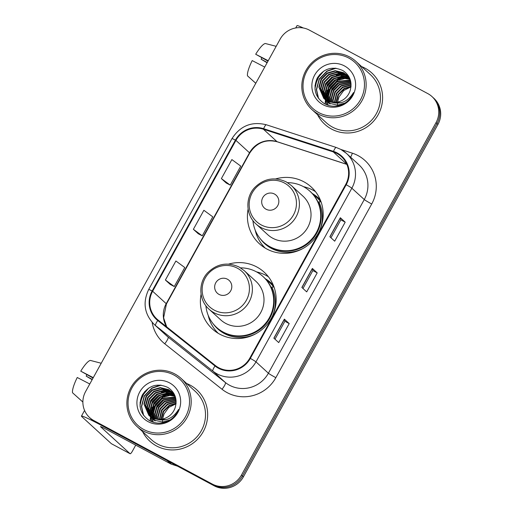 <?xml version="1.0" encoding="UTF-8"?>
<svg xmlns="http://www.w3.org/2000/svg" width="513" height="513" viewBox="0 0 513 513"><rect width="100%" height="100%" fill="white"/><g stroke="black" fill="none" stroke-linecap="round" stroke-linejoin="round"><path stroke-width="0.77" d="M201.09 294.231A38.43 37.43 -47.5 0 0 212.331 328.923A38.43 37.43 -47.5 0 0 219.724 334.162A38.43 37.43 -47.5 0 0 268.825 322.215A38.43 37.43 -47.5 0 0 264.208 272.211A38.43 37.43 -47.5 0 0 256.814 266.972A38.43 37.43 -47.5 0 0 228.657 264.099M268.453 276.821A38.43 37.43 -47.5 0 0 266.029 275.404A38.43 37.43 -47.5 0 0 256.538 271.896M215.999 330.936A38.43 37.43 -47.5 0 0 217.307 332.738M248.119 209.041A38.43 37.43 -47.5 0 0 259.36 243.733A38.43 37.43 -47.5 0 0 266.754 248.972A38.43 37.43 -47.5 0 0 315.848 237.025A38.43 37.43 -47.5 0 0 311.237 187.021A38.43 37.43 -47.5 0 0 303.843 181.782A38.43 37.43 -47.5 0 0 275.686 178.909M315.482 191.638A38.43 37.43 -47.5 0 0 313.058 190.214A38.43 37.43 -47.5 0 0 303.568 186.706M263.022 245.746A38.43 37.43 -47.5 0 0 264.33 247.548M265.24 278.687A35.166 34.249 132.5 0 1 271.223 283.048A35.166 34.249 132.5 0 1 273.262 285.081M273.269 285.106A35.166 34.249 -47.5 0 0 269.992 282.907M312.263 193.497A35.166 34.249 132.5 0 1 318.252 197.858A35.166 34.249 132.5 0 1 320.285 199.89M320.298 199.923A35.166 34.249 -47.5 0 0 317.021 197.717M89.64 417.595L91.577 419.371A21.751 21.187 -47.5 0 0 95.764 422.334L214.21 485.83A21.751 21.187 -47.5 0 0 243.406 476.84L437.948 124.428A21.751 21.187 -47.5 0 0 433.927 98.349L432.959 97.464A21.751 21.187 -47.5 0 1 436.98 123.537A21.751 21.187 -47.5 0 0 432.959 97.464L431.991 96.572A21.751 21.187 -47.5 0 0 427.804 93.61L309.358 30.113A21.751 21.187 -47.5 0 0 280.162 39.103L85.62 391.515A21.751 21.187 -47.5 0 0 89.64 417.595A21.751 21.187 -47.5 0 0 93.821 420.557L212.267 484.054A21.751 21.187 -47.5 0 0 241.463 475.064L436.012 122.652A21.751 21.187 -47.5 0 0 431.991 96.572M241.463 475.064L242.437 475.955L436.98 123.537L242.437 475.955A21.751 21.187 -47.5 0 1 213.235 484.945A21.751 21.187 -47.5 0 0 242.437 475.955L243.406 476.84M93.821 420.557L94.796 421.449L213.235 484.945L94.796 421.449A21.751 21.187 -47.5 0 1 90.609 418.48A21.751 21.187 -47.5 0 0 94.796 421.449L95.764 422.334M365.083 68.197A34.807 33.896 -47.5 0 0 361.607 66.587A34.807 33.896 -47.5 0 1 365.083 68.197A34.807 33.896 -47.5 0 1 371.778 72.942A34.807 33.896 -47.5 0 0 365.083 68.197M317.56 114.739A34.807 33.896 -47.5 0 0 324.8 124.306A34.807 33.896 -47.5 0 0 331.494 129.045A34.807 33.896 -47.5 0 0 375.958 118.227A34.807 33.896 -47.5 0 0 371.778 72.942A34.807 33.896 -47.5 0 1 375.958 118.227A34.807 33.896 -47.5 0 1 331.494 129.045A34.807 33.896 -47.5 0 1 324.8 124.306A34.807 33.896 -47.5 0 1 317.56 114.739M190.137 385.122A34.807 33.896 -47.5 0 0 186.661 383.506A34.807 33.896 -47.5 0 1 190.137 385.122A34.807 33.896 -47.5 0 1 196.832 389.867A34.807 33.896 -47.5 0 0 190.137 385.122M142.614 431.657A34.807 33.896 -47.5 0 0 149.847 441.225A34.807 33.896 -47.5 0 0 156.542 445.97A34.807 33.896 -47.5 0 0 201.013 435.152A34.807 33.896 -47.5 0 0 196.832 389.867L196.832 389.867A34.807 33.896 -47.5 0 1 201.013 435.152A34.807 33.896 -47.5 0 1 156.542 445.97A34.807 33.896 -47.5 0 1 149.847 441.225A34.807 33.896 -47.5 0 1 142.614 431.657M336.945 153.477A23.2 22.598 132.5 0 1 341.408 156.638A23.2 22.598 132.5 0 1 345.698 184.456L249.825 358.125A23.2 22.598 132.5 0 1 215.389 365.551L158.094 320.061A23.2 22.598 132.5 0 1 156.927 319.067A23.2 22.598 132.5 0 1 152.637 291.249L235.922 140.376A23.2 22.598 132.5 0 1 263.432 129.238L333.315 151.925A23.2 22.598 132.5 0 1 336.945 153.477M337.227 152.97A23.784 23.162 -47.5 0 0 333.501 151.38L263.624 128.692A23.784 23.162 -47.5 0 0 235.422 140.107L152.137 290.98A23.784 23.162 -47.5 0 0 157.735 320.516L215.024 366A23.784 23.162 -47.5 0 0 250.325 358.395L346.198 184.718A23.784 23.162 -47.5 0 0 337.227 152.97M273.859 338.157L278.713 342.594L289.21 323.581L284.356 319.144L273.859 338.157M274.987 339.189L284.888 321.253L284.356 319.144M284.882 321.26L289.21 323.581M329.846 236.743L334.694 241.181L345.191 222.167L340.343 217.73L329.846 236.743M330.968 237.775L340.869 219.84L340.343 217.73M340.869 219.846L345.191 222.167M301.856 287.453L306.703 291.891L317.201 272.878L312.353 268.44L301.856 287.453M302.978 288.479L312.879 270.55L312.353 268.44M312.872 270.556L317.201 272.878M221.379 178.595L230.254 185.122L240.751 166.103L231.876 159.581L221.379 178.595L226.233 183.019M165.391 280.008L174.273 286.536L184.77 267.517L175.888 260.995L165.391 280.008L170.252 284.433M193.382 229.305L202.263 235.826L212.76 216.813L203.879 210.285L193.382 229.305L198.242 233.723M202.263 235.826L198.185 233.697M230.254 185.122L226.175 182.987M174.273 286.536L170.194 284.401M348.321 75.764A29.004 28.247 -47.5 0 0 347.711 75.905M347.282 76.02A29.004 28.247 -47.5 0 0 346.66 76.187M346.371 76.277A29.004 28.247 -47.5 0 0 345.191 76.655M344.665 76.841A29.004 28.247 -47.5 0 0 342.517 77.726M341.53 78.2A29.004 28.247 -47.5 0 0 336.797 81.189M329.154 89.967A29.004 28.247 -47.5 0 0 326.967 94.719M326.646 95.662A29.004 28.247 -47.5 0 0 326.088 97.656M325.979 98.13A29.004 28.247 -47.5 0 0 325.819 98.887M325.608 100.086A29.004 28.247 -47.5 0 0 325.274 104.126M303.318 27.991A29.004 1.577 -151.1 0 0 296.995 25.65L295.725 27.952M267.247 62.496L261.136 59.219A14.499 3.193 118.2 0 0 261.797 57.796M268.222 60.726L255.692 54.243L268.004 61.124M255.692 54.243A18.853 4.149 118.2 0 1 265.362 43.515L276.174 46.324M255.775 83.273L247.503 75.86A18.853 4.149 118.2 0 1 252.197 60.579L264.727 67.068M248.728 76.95L255.769 83.292M261.136 59.219L267.093 62.778M318.695 112.565A31.178 30.37 -47.5 0 0 360.543 99.682A31.178 30.37 -47.5 0 0 348.782 58.059A31.178 30.37 -47.5 0 0 306.934 70.941A31.178 30.37 -47.5 0 0 318.695 112.565M318.233 114.059A32.627 31.78 -47.5 0 0 359.921 103.915A32.627 31.78 -47.5 0 0 356.003 61.457A32.627 31.78 -47.5 0 0 349.725 57.014A32.627 31.78 -47.5 0 0 308.037 67.158A32.627 31.78 -47.5 0 0 311.955 109.609A32.627 31.78 -47.5 0 0 318.233 114.059M311.955 109.609L326.268 122.697A32.627 31.78 -47.5 0 0 332.546 127.147A32.627 31.78 -47.5 0 0 374.227 117.002A32.627 31.78 -47.5 0 0 370.309 74.552L356.003 61.457M335.823 102.324L338.093 94.424L343.986 88.525L351.033 86.229M336.22 102.286L338.586 94.591L344.37 88.877L351.001 86.626M334.322 102.401L336.477 93.148L342.447 87.12L351.078 84.754M334.688 102.395L336.861 93.501L342.831 87.473L351.078 85.107M332.943 102.343L332.738 99.798L334.931 91.744L340.901 85.709L351.001 83.414M333.277 102.369L333.123 100.15L335.316 92.096L341.286 86.062L351.027 83.734M331.655 102.183L331.199 98.393L333.392 90.333L339.362 84.299L350.841 82.189M331.969 102.228L331.584 98.74L333.777 90.686L339.747 84.651L350.886 82.484M330.455 101.94L329.66 96.983L331.853 88.922L337.823 82.894L350.61 81.073M330.744 102.004L330.045 97.335L332.238 89.275L338.208 83.247L350.674 81.343M329.327 101.625L328.121 95.572L330.314 87.518L336.284 81.484L350.334 80.047M329.603 101.709L328.506 95.925L330.699 87.87L336.669 81.836L350.405 80.297M328.262 101.241L326.582 94.161L328.775 86.107L334.745 80.073L342.197 77.745L349.937 79.092M328.525 101.343L326.967 94.514L329.16 86.46L335.13 80.426L342.44 78.111L350.065 79.335M329.936 104.043L329.372 103.498M329.192 103.312L328.66 102.728M328.493 102.523L328.006 101.901M327.852 101.683L325.037 92.757L327.236 84.696L333.206 78.669L341.241 76.309L349.379 78.156M327.506 100.907L325.422 93.109L327.621 85.049L333.591 79.015L341.478 76.668L349.526 78.38M328.397 102.632L327.833 102.093M327.647 101.901L327.121 101.317M326.954 101.119L326.467 100.49M326.313 100.279L323.498 91.346L325.697 83.292L331.661 77.258L339.843 74.898L348.769 77.271M328.589 102.805L328.031 102.254M327.858 102.061L327.339 101.471M327.172 101.266L326.698 100.631M326.544 100.407L323.883 91.699L326.082 83.645L332.046 77.61L340.228 75.251L348.93 77.482M345.153 102.972L337.503 105.165L329.949 103.408L326.294 100.683M326.108 100.497L325.582 99.907M325.415 99.708L321.959 89.935L324.152 81.881L330.122 75.847L338.304 73.487L346.538 75.462L348.115 76.437M330.334 103.761L326.852 101.228M327.05 101.401L326.492 100.843M326.313 100.657L325.8 100.061M325.633 99.855L322.344 90.288L324.537 82.234L330.507 76.2L338.689 73.84L346.923 75.815L348.282 76.642M341.203 102.715L328.41 101.997L324.748 99.272M324.569 99.086L320.42 88.531L322.613 80.47L328.583 74.436L336.765 72.076L344.993 74.052L347.41 75.661M328.795 102.35L325.313 99.817M325.511 99.99L324.953 99.439M324.774 99.246L320.805 88.884L322.998 80.823L328.968 74.789L337.15 72.429L345.377 74.404L347.59 75.847M330.834 102.023A16.384 15.961 -47.5 0 0 350.321 89.967C352.271 81.785 349.834 75.34 343.005 70.634C332.482 65.831 323.915 68.287 317.297 77.995C312.77 88.525 315.046 97.028 324.126 103.498C329.93 106.736 336.002 107.082 342.344 104.543C347.628 101.984 351.354 97.989 353.521 92.558C347.865 101.76 340.305 104.915 330.834 102.023L326.871 100.586L323.774 98.406L318.881 87.12L321.074 79.066L327.044 73.032L335.226 70.672L343.454 72.641L346.666 74.93L350.148 79.496M327.256 100.939L323.774 98.406M323.966 98.579L319.266 87.473L321.459 79.419L327.429 73.385L335.611 71.018L343.838 72.993L346.859 75.11M348.205 76.341L349.27 77.412M352.399 94.424L350.898 97.432M337.483 102.081L339.01 96.989L343.768 90.5L350.975 86.877M339.01 96.989A16.384 15.961 -47.5 0 0 337.573 102.061M337.483 103.28A16.384 15.961 -47.5 0 0 337.471 103.639M337.471 104.036A16.384 15.961 -47.5 0 0 337.516 105.165M344.447 65.92A22.187 21.61 -47.5 0 0 314.661 75.084A22.187 21.61 -47.5 0 0 323.03 104.71A22.187 21.61 -47.5 0 0 352.816 95.54A22.187 21.61 -47.5 0 0 344.447 65.92M315.091 89.871L315.027 88.281L317.239 78.867L323.562 71.211M318.56 98.47L316.566 89.685L319.387 79.143L327.134 71.243L336.118 68.229M325.159 85.491L332.751 77.213M336.329 75.353L341.325 73.987M326.698 86.902L334.296 78.617M326.948 104.87L325.928 100.375M325.896 100.022L325.858 99.605M325.838 99.278L325.813 97.637M325.851 96.765L326.743 91.93M328.237 88.307L335.835 80.028M339.407 78.175L344.409 76.803M345.339 76.687L347.121 76.572M347.493 76.572L348.186 76.578M348.474 76.584L348.84 76.604M328.173 105.3L327.467 101.786M327.435 101.433L327.397 101.01M327.377 100.683L327.352 99.047M327.39 98.169L328.282 93.334M329.776 89.717L337.374 81.439M340.946 79.579L345.948 78.213M346.878 78.098L348.66 77.982M331.315 91.128L338.913 82.843M314.963 85.748L319.689 74.603M318.233 98.009L316.374 89.512L319.195 78.97L326.941 71.063L335.233 68.139M326.794 104.806L325.723 100.073M325.704 99.9L325.652 99.272M325.633 98.9L325.633 97.053M325.697 96.053L327.082 90.237M337.701 78.681L343.652 76.719M344.71 76.559L346.711 76.405M347.128 76.392L347.917 76.399M348.282 76.411L348.737 76.437M328.019 105.248L327.262 101.478M327.243 101.311L327.211 100.92M327.172 100.311L327.172 98.464M327.236 97.464L328.621 91.647M339.24 80.086L345.191 78.13M346.249 77.97L348.25 77.816M348.667 77.803L349.148 77.803M266.061 209.227A8.702 8.477 -47.5 0 0 277.745 205.636A8.702 8.477 -47.5 0 0 274.461 194.017A8.702 8.477 -47.5 0 0 262.778 197.614A8.702 8.477 -47.5 0 0 266.061 209.227M256.058 224.001L267.677 234.64A26.105 25.426 -47.5 0 0 272.698 238.199A26.105 25.426 -47.5 0 0 306.049 230.081A26.105 25.426 -47.5 0 0 302.914 196.12L291.294 185.482L286.196 181.871C274.474 176.543 263.945 178.46 254.615 187.636C245.099 197.71 245.772 215.075 256.058 224.001A26.105 25.426 -47.5 0 0 261.079 227.56A26.105 25.426 -47.5 0 0 294.424 219.449A26.105 25.426 -47.5 0 0 291.294 185.482M252.922 220.558A34.442 33.544 -47.5 0 0 263.502 242.123A34.442 33.544 -47.5 0 0 270.133 246.817A34.442 33.544 -47.5 0 0 314.136 236.108A34.442 33.544 -47.5 0 0 309.999 191.298A34.442 33.544 -47.5 0 0 303.375 186.604A34.442 33.544 -47.5 0 0 287.581 182.673M263.502 242.123L263.99 242.566A34.442 33.544 -47.5 0 0 270.62 247.26A34.442 33.544 -47.5 0 0 314.616 236.551A34.442 33.544 -47.5 0 0 310.487 191.74L309.999 191.298M320.76 201.853A34.442 33.544 -47.5 0 0 316.79 197.505A34.442 33.544 -47.5 0 0 313.449 194.831M265.253 248.125A37.706 36.724 132.5 0 1 255.205 230.132M321.042 201.859L318.797 201.853A34.769 33.858 -47.5 0 1 319.9 229.933M219.038 294.417A8.702 8.477 -47.5 0 0 230.715 290.82A8.702 8.477 -47.5 0 0 227.432 279.207A8.702 8.477 -47.5 0 0 215.755 282.798A8.702 8.477 -47.5 0 0 219.038 294.417M209.028 309.192L220.654 319.823A26.105 25.426 -47.5 0 0 225.675 323.382A26.105 25.426 -47.5 0 0 259.027 315.271A26.105 25.426 -47.5 0 0 255.891 281.304L244.265 270.672L239.173 267.061C227.445 261.733 216.922 263.65 207.585 272.826C198.076 282.894 198.749 300.265 209.028 309.192A26.105 25.426 -47.5 0 0 214.049 312.75A26.105 25.426 -47.5 0 0 247.401 304.639A26.105 25.426 -47.5 0 0 244.265 270.672M205.899 305.742A34.442 33.544 -47.5 0 0 216.48 327.307A34.442 33.544 -47.5 0 0 223.104 332.007A34.442 33.544 -47.5 0 0 267.106 321.298A34.442 33.544 -47.5 0 0 262.97 276.481A34.442 33.544 -47.5 0 0 256.346 271.787A34.442 33.544 -47.5 0 0 240.552 267.863M216.48 327.307L216.967 327.756A34.442 33.544 -47.5 0 0 223.591 332.45A34.442 33.544 -47.5 0 0 267.594 321.741A34.442 33.544 -47.5 0 0 263.458 276.93L262.97 276.481M273.73 287.043A34.442 33.544 -47.5 0 0 269.761 282.695A34.442 33.544 -47.5 0 0 266.42 280.021M218.23 333.309A37.706 36.724 132.5 0 1 208.182 315.322M274.019 287.043L271.775 287.043A34.769 33.858 -47.5 0 1 272.871 315.117M173.375 392.682A29.004 28.247 -47.5 0 0 172.766 392.83M172.336 392.939A29.004 28.247 -47.5 0 0 171.708 393.112M171.419 393.195A29.004 28.247 -47.5 0 0 170.239 393.574M169.713 393.76A29.004 28.247 -47.5 0 0 167.565 394.651M166.584 395.125A29.004 28.247 -47.5 0 0 161.851 398.107M154.201 406.886A29.004 28.247 -47.5 0 0 152.015 411.644M151.701 412.58A29.004 28.247 -47.5 0 0 151.143 414.575M151.027 415.049A29.004 28.247 -47.5 0 0 150.867 415.806M150.732 416.556A29.004 28.247 -47.5 0 0 150.694 416.78L147.398 407.213L149.591 399.152L155.561 393.118L163.737 390.759L171.97 392.734L173.336 393.561M150.681 416.883A29.004 28.247 -47.5 0 0 150.662 416.998A29.004 28.247 -47.5 0 0 150.322 421.045M167.18 460.623L101.997 425.675A29.004 1.577 -151.1 0 0 81.458 416.094A29.004 1.577 -151.1 0 0 81.913 416.742L111.379 443.7L130.078 453.723L100.612 426.771A7.253 0.398 28.9 0 1 100.503 426.611A7.253 0.398 28.9 0 1 105.633 429.003L170.816 463.944L167.18 460.623A3.623 3.533 -47.5 0 0 167.751 460.86M130.078 453.723A3.623 0.795 118.2 0 0 130.116 453.748A3.623 0.795 118.2 0 0 132.437 451.113L135.733 445.137M177.607 466.208L171.387 464.188A3.623 3.533 132.5 0 1 170.816 463.944M92.302 379.415L86.184 376.138A14.499 3.193 118.2 0 0 86.851 374.714M93.276 377.651L80.746 371.162L93.058 378.043M80.746 371.162A18.853 4.149 118.2 0 1 90.41 360.434L101.228 363.249M82.875 402.032L72.557 392.778A18.853 4.149 118.2 0 1 77.245 377.497L89.775 383.987M73.776 393.875L82.875 402.051M86.184 376.138L92.141 379.703M143.743 429.49A31.178 30.37 -47.5 0 0 185.597 416.601A31.178 30.37 -47.5 0 0 173.836 374.977A31.178 30.37 -47.5 0 0 131.982 387.86A31.178 30.37 -47.5 0 0 143.743 429.49M143.287 430.978A32.627 31.78 -47.5 0 0 184.975 420.833A32.627 31.78 -47.5 0 0 181.057 378.382A32.627 31.78 -47.5 0 0 174.779 373.932A32.627 31.78 -47.5 0 0 133.091 384.077A32.627 31.78 -47.5 0 0 137.009 426.527A32.627 31.78 -47.5 0 0 143.287 430.978M137.009 426.527L151.316 439.622A32.627 31.78 -47.5 0 0 157.594 444.066A32.627 31.78 -47.5 0 0 199.281 433.921A32.627 31.78 -47.5 0 0 195.363 391.47L181.057 378.382M160.87 419.249L163.147 411.343L169.034 405.45L176.081 403.154M161.268 419.204L163.641 411.516L169.418 405.802L176.049 403.545M159.37 419.32L161.524 410.073L167.494 404.039L176.126 401.673M159.735 419.313L161.909 410.426L167.879 404.391L176.126 402.025M157.991 419.262L157.792 416.723L159.985 408.662L165.956 402.628L176.049 400.332M158.325 419.288L158.177 417.069L160.37 409.015L166.34 402.981L176.081 400.659M156.709 419.102L156.247 415.312L158.446 407.251L164.416 401.224L175.888 399.114M157.016 419.153L156.632 415.665L158.831 407.604L164.801 401.57L175.94 399.409M155.503 418.858L154.708 413.901L156.907 405.847L162.871 399.813L175.658 397.992M155.798 418.922L155.093 414.254L157.292 406.2L163.262 400.166L175.722 398.261M154.375 418.544L153.169 412.49L155.362 404.436L161.332 398.402L175.382 396.966M154.65 418.627L153.554 412.843L155.747 404.789L161.717 398.755L175.452 397.216M153.31 418.159L151.63 411.086L153.823 403.026L159.793 396.998L167.251 394.664L174.984 396.01M153.573 418.262L152.015 411.439L154.208 403.378L160.178 397.344L167.488 395.029L175.119 396.254M154.984 420.961L154.419 420.416M154.24 420.23L153.714 419.647M153.547 419.448L153.054 418.82M152.9 418.608L150.091 409.675L152.284 401.621L158.254 395.587L166.289 393.227L174.426 395.074M152.553 417.826L150.476 410.028L152.669 401.974L158.639 395.94L166.526 393.586L174.574 395.305M153.445 419.557L152.88 419.012M152.701 418.826L152.175 418.236M152.002 418.037L151.515 417.415M151.361 417.197L148.552 408.265L150.745 400.211L156.715 394.176L164.891 391.817L173.824 394.189M153.637 419.73L153.086 419.172M152.906 418.986L152.387 418.39M152.226 418.185L151.745 417.55M151.591 417.332L148.937 408.617L151.13 400.563L157.1 394.529L165.276 392.169L173.978 394.407M170.207 419.897L162.55 422.084L155.003 420.327L151.341 417.601M151.162 417.415L150.636 416.832M150.463 416.627L147.013 406.86L149.206 398.8L155.176 392.766L163.352 390.406L171.586 392.381L173.163 393.362M155.388 420.679L151.906 418.146M152.098 418.319L151.547 417.768M151.367 417.576L150.848 416.979M166.257 419.634L153.458 418.916L149.802 416.19M149.616 416.005L145.468 405.45L147.667 397.395L153.637 391.361L161.813 389.001L170.047 390.97L172.464 392.58M153.842 419.268L150.367 416.736M150.559 416.909L150.008 416.357M149.828 416.165L145.852 405.802L148.052 397.748L154.022 391.714L162.198 389.348L170.431 391.323L172.644 392.772M155.888 418.941A16.384 15.961 -47.5 0 0 175.375 406.886C177.325 398.71 174.882 392.265 168.052 387.552C157.529 382.749 148.962 385.205 142.351 394.92C137.817 405.45 140.094 413.946 149.174 420.416C154.977 423.655 161.05 424.007 167.398 421.468C172.676 418.909 176.401 414.908 178.569 409.477C172.913 418.679 165.353 421.833 155.888 418.941L151.919 417.511L148.828 415.325L143.929 404.039L146.122 395.985L152.092 389.951L160.274 387.591L168.508 389.566L171.714 391.849L175.202 396.414M152.303 417.864L148.828 415.325M149.02 415.504L144.313 404.391L146.513 396.337L152.476 390.303L160.659 387.943L168.892 389.918L171.906 392.028M173.253 393.259L174.324 394.33M177.453 411.343L175.953 414.35M162.531 418.999L164.064 413.908L168.815 407.418L176.023 403.795M164.064 413.908A16.384 15.961 -47.5 0 0 162.627 418.986M162.531 420.205A16.384 15.961 -47.5 0 0 162.518 420.564M162.518 420.955A16.384 15.961 -47.5 0 0 162.563 422.084M169.495 382.839A22.187 21.61 -47.5 0 0 139.716 392.009A22.187 21.61 -47.5 0 0 148.084 421.628A22.187 21.61 -47.5 0 0 177.864 412.458A22.187 21.61 -47.5 0 0 169.495 382.839M140.139 406.79L140.075 405.199L142.293 395.792L148.616 388.136M143.608 415.389L141.614 406.61L144.435 396.062L152.181 388.161L161.165 385.154M150.206 402.41L157.805 394.131M161.377 392.278L166.379 390.906M151.745 403.821L159.344 395.542M151.995 421.789L150.976 417.293M150.944 416.941L150.912 416.524M150.886 416.197L150.86 414.562M150.899 413.683L151.79 408.848M153.284 405.232L160.883 396.947M164.461 395.093L169.457 393.727M170.387 393.606L172.169 393.497M172.541 393.49L173.24 393.497M173.368 393.503L173.888 393.529M153.22 422.225L152.521 418.704M152.483 418.351L152.451 417.935M152.425 417.608L152.399 415.966M152.438 415.094L153.336 410.259M154.83 406.636L162.422 398.357M166 396.504L170.996 395.132M171.926 395.016L173.715 394.901M156.369 408.047L163.961 399.768M140.011 402.667L144.737 391.528M143.281 414.934L141.421 406.431L144.243 395.889L151.989 387.982L160.28 385.058M151.848 421.731L150.79 417.12M150.758 416.825L150.707 416.197M150.687 415.825L150.681 413.972M150.745 412.978L152.13 407.162M162.756 395.6L168.706 393.638M169.758 393.484L171.759 393.324M172.176 393.317L172.964 393.317M173.214 393.33L173.792 393.356M153.066 422.173L152.329 418.531M152.297 418.23L152.265 417.839M152.226 417.229L152.22 415.383M152.29 414.382L153.669 408.566M164.295 397.011L170.245 395.048M171.297 394.888L173.298 394.734M173.715 394.721L174.196 394.721M437.948 124.428L436.012 122.652M214.21 485.83L212.267 484.054M333.501 151.38A7.253 1.501 108 0 1 336.239 147.462L340.837 149.418L346.493 153.425A29.004 28.247 132.5 0 0 340.908 149.469L352.36 153.182A36.256 35.314 132.5 0 1 371.713 204.001L275.84 377.671A7.253 0.398 28.9 0 1 268.395 373.22L364.268 199.551A29.004 28.247 -47.5 0 0 358.908 164.782L346.493 153.425A29.004 28.247 132.5 0 1 351.847 188.194A7.253 0.398 -151.1 0 0 346.198 184.718M275.84 377.671A36.256 35.314 132.5 0 1 227.176 392.657A36.256 35.314 132.5 0 1 222.026 389.271L164.737 343.787A36.256 35.314 132.5 0 1 152.13 322.331M229.465 385.212A29.004 28.247 -47.5 0 0 268.395 373.22L255.974 361.864A29.004 28.247 132.5 0 1 212.927 371.143L155.638 325.659A29.004 28.247 132.5 0 1 154.176 324.408L166.59 335.765A29.004 28.247 -47.5 0 0 168.052 337.015L225.342 382.499A29.004 28.247 -47.5 0 0 229.465 385.212M336.239 147.462L266.362 124.774C251.736 121.171 240.276 125.781 231.985 138.606A7.253 0.398 28.9 0 1 235.422 140.107M152.137 290.98A7.253 0.398 -151.1 0 0 148.699 289.479C142.511 302.523 144.339 314.168 154.176 324.408M157.735 320.516A7.253 1.642 128.4 0 0 155.638 325.659L168.052 337.015A7.253 1.642 -51.6 0 1 164.737 343.787M266.362 124.774A7.253 1.501 108 0 0 263.624 128.692M215.024 366A7.253 1.642 128.4 0 0 212.927 371.143L225.342 382.499A7.253 1.642 -51.6 0 1 222.026 389.271M250.325 358.395A7.253 0.398 28.9 0 1 255.974 361.864L351.847 188.194L364.268 199.551A7.253 0.398 28.9 0 0 371.713 204.001M352.36 153.182A7.253 1.501 -72 0 1 350.616 157.202M152.637 291.249L166.218 303.67A23.2 22.598 -47.5 0 0 166.667 326.871M333.315 151.925L346.82 164.288M263.432 129.238L277.014 141.665A23.2 22.598 -47.5 0 0 249.504 152.803L166.218 303.67A13.049 0.712 28.9 0 1 166.424 303.965L163.609 317.797L166.725 326.916M346.846 164.333L277.014 141.665A13.049 2.706 -72 0 0 277.238 141.793C265.74 138.908 256.564 142.672 249.709 153.092L166.424 303.965M235.922 140.376L249.504 152.803A13.049 0.712 28.9 0 1 249.709 153.092M301.958 287.549L312.443 268.549M329.949 236.839L340.433 217.845M273.968 338.253L284.452 319.259M348.244 75.642A29.004 28.247 -47.5 0 0 347.59 75.796M347.115 75.918A29.004 28.247 -47.5 0 0 346.455 76.104M346.147 76.193A29.004 28.247 -47.5 0 0 344.909 76.597M344.358 76.796A29.004 28.247 -47.5 0 0 342.1 77.752M341.062 78.271A29.004 28.247 -47.5 0 0 335.791 81.791M329.583 88.929A29.004 28.247 -47.5 0 0 326.967 94.27M326.614 95.277A29.004 28.247 -47.5 0 0 326.011 97.38M325.89 97.874A29.004 28.247 -47.5 0 0 325.806 98.259M325.614 99.208A29.004 28.247 -47.5 0 0 325.531 99.721M325.505 99.855A29.004 28.247 -47.5 0 0 325.486 99.971A29.004 28.247 -47.5 0 0 325.152 104.062M261.245 224.925A23.976 23.354 -47.5 0 0 293.43 215.011A23.976 23.354 -47.5 0 0 284.388 183A23.976 23.354 -47.5 0 0 252.197 192.907A23.976 23.354 -47.5 0 0 261.245 224.925M260.142 238.539A34.769 33.858 -47.5 0 0 302.869 248.549M214.216 310.108A23.976 23.354 -47.5 0 0 246.407 300.201A23.976 23.354 -47.5 0 0 237.359 268.184A23.976 23.354 -47.5 0 0 205.174 278.097A23.976 23.354 -47.5 0 0 214.216 310.108M213.113 323.729A34.769 33.858 -47.5 0 0 255.84 333.739M167.911 461.014L171.387 464.188M173.291 392.567A29.004 28.247 -47.5 0 0 172.637 392.721M172.163 392.843A29.004 28.247 -47.5 0 0 171.502 393.022M171.201 393.112A29.004 28.247 -47.5 0 0 169.963 393.516M169.412 393.721A29.004 28.247 -47.5 0 0 167.155 394.67M166.109 395.19A29.004 28.247 -47.5 0 0 160.838 398.71M154.637 405.847A29.004 28.247 -47.5 0 0 152.015 411.195M151.668 412.195A29.004 28.247 -47.5 0 0 151.059 414.299M150.937 414.799A29.004 28.247 -47.5 0 0 150.854 415.177M150.668 416.126A29.004 28.247 -47.5 0 0 150.578 416.639M150.54 416.896A29.004 28.247 -47.5 0 0 150.2 420.981M231.985 138.606L148.699 289.479M346.871 164.404L277.238 141.793M320.798 201.173L316.79 197.505M273.769 286.363L269.761 282.695M81.458 416.094L84.574 410.451M130.116 453.748L111.417 443.726"/></g></svg>
